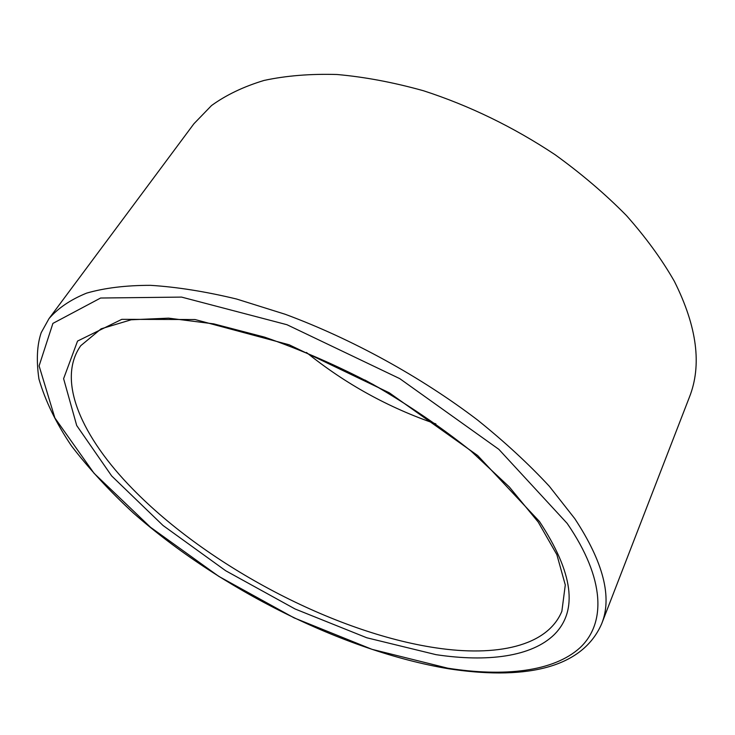 <?xml version="1.0" encoding="UTF-8"?>
<svg xmlns="http://www.w3.org/2000/svg" width="735" height="735" viewBox="0 0 735 735"><rect width="100%" height="100%" fill="white"/><g stroke="black" fill="none" stroke-linecap="round" stroke-linejoin="round"><path stroke-width="1.1" d="M435.892 423.911C388.549 407.686 345.395 383.872 306.44 352.451M381.502 389.173L364.817 379.967M193.939 123.728L211.533 105.537C226.114 94.98 243.616 86.611 264.058 80.437C286.071 75.696 310.4 73.72 337.043 74.501C364.744 76.964 393.592 82.394 423.58 90.782C469.527 105.702 513.342 126.999 555.017 154.653C581.422 173.717 605.227 194.012 626.422 215.53C645.817 237.396 661.794 259.317 674.353 281.312C697.074 326.634 702.081 365.267 689.384 397.231L601.68 623.758C612.402 597.334 603.435 562.284 574.77 518.625L549.311 486.248C528.75 464.051 504.853 441.992 477.631 420.08C420.87 376.862 351.844 338.918 285.125 314.249L236.551 299.016C205.478 291.529 176.795 286.972 150.51 285.336C125.933 285.327 104.636 287.927 86.611 293.127C70.578 299.65 58.037 308.158 48.979 318.65L193.939 123.728M539.453 521.473L477.64 455.507L389.302 392.802L289.158 344.779L195.023 319.532L121.789 319.339L77.552 341.068L63.605 378.663L76.706 425.528L111.674 475.949L163.023 525.488L225.691 570.737L295.084 608.984L366.774 637.769L435.984 654.655C487.342 662.4 531.681 656.824 554.447 634.415C578.179 610.399 573.181 572.758 539.453 521.473M435.635 647.82C334.002 632.614 207.876 566.024 132.815 489.115C82.182 437.555 56.007 380.629 80.767 345.68L101.118 328.821L131.17 319.78L168.6 318.154L213.756 323.869L264.618 337.144C300.597 349.621 336.74 365.378 373.049 384.433C408.513 404.976 441.138 427.154 470.896 450.95L509.281 486.919L538.231 522.089L556.864 554.649L565.288 584.959L561.871 611.272C547.364 646.451 496.355 657.007 435.635 647.82M567.172 523.403C605.465 579.134 605.851 623.51 580.016 647.728C553.574 671.753 504.063 677.045 447.688 668.17L372.029 649.336L294.101 617.878L218.754 576.35L150.491 527.252L94.062 473.303L54.877 417.958L39.102 365.901L52.902 323.4L100.603 298.024L181.554 297.096L286.981 324.723L399.739 378.617L498.844 449.342L567.172 523.403M48.979 318.65L41.188 332.689C36.989 345.037 36.245 360.481 38.937 379.021C45.248 400.805 56.099 423.103 71.488 445.924C89.018 468.755 109.699 491.164 133.54 513.168C219.94 589.112 343.355 651.008 448.423 668.74C519.434 679.645 581.174 670.981 601.68 623.758"/></g></svg>

